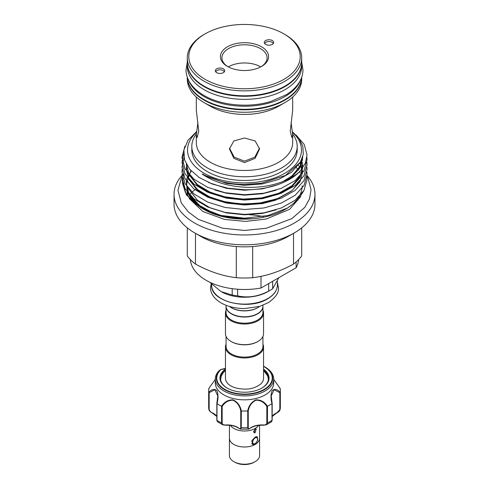 <?xml version="1.0" encoding="UTF-8"?>
<svg xmlns="http://www.w3.org/2000/svg" width="489" height="489" viewBox="0 0 489 489"><rect width="100%" height="100%" fill="white"/><g stroke="black" fill="none" stroke-linecap="round" stroke-linejoin="round"><path stroke-width="0.73" d="M187.293 63.002A57.207 33.032 0 0 0 187.293 63.246A57.207 33.032 0 0 0 204.047 86.602A57.207 33.032 0 0 0 266.395 93.766A57.207 33.032 0 0 0 301.707 63.246A57.207 33.032 0 0 0 301.707 63.002M187.293 63.246L187.293 66.321A57.207 33.032 0 0 0 204.047 89.676A57.207 33.032 0 0 0 266.395 96.834A57.207 33.032 0 0 0 301.707 66.321L301.707 63.246M254.506 443.945L255.148 443.572A3.46 1.999 120 0 0 257.593 439.336A3.46 1.999 120 0 0 255.148 437.918A3.46 1.999 120 0 0 252.697 442.16A3.46 1.999 120 0 0 255.148 443.572L254.506 443.945A4.364 2.518 -60 0 1 252.324 444.159A4.364 2.518 -60 0 1 251.774 443.621M234.922 462.258L234.531 462.032L234.922 462.258A13.551 7.824 180 0 0 254.078 462.258L254.469 462.032M259.555 437.741A15.086 8.71 180 0 1 259.586 438.291A15.086 8.71 180 0 1 250.27 446.335A15.086 8.71 180 0 1 233.834 444.446A15.086 8.71 180 0 1 229.414 438.291A15.086 8.71 180 0 1 229.445 437.741M259.586 438.291L259.586 455.497A15.086 8.71 180 0 1 250.27 463.541A15.086 8.71 180 0 1 233.834 461.659A15.086 8.71 180 0 1 229.414 455.497L229.414 438.291M255.148 432.759L253.956 432.832L255.148 429.067L256.212 428.92L255.148 432.759M259.555 425.277L259.555 438.291A15.055 8.692 180 0 1 255.148 444.434L252.648 444.519L251.78 440.791L255.148 437.062L257.159 436.695L257.679 440.216L255.148 444.434A15.055 8.692 180 0 1 233.852 444.434A15.055 8.692 180 0 1 229.445 438.291L229.445 425.277M230.411 425.375A15.055 8.692 0 0 0 233.852 428.456A15.055 8.692 0 0 0 258.589 425.375M263.547 369.122A24.542 14.169 180 0 1 261.853 388.077A24.542 14.169 180 0 1 235.111 391.145A24.542 14.169 180 0 1 227.147 388.077A24.542 14.169 180 0 1 225.453 369.122M261.639 388.199A23.937 13.82 0 0 0 268.437 378.547A23.937 13.82 0 0 0 263.547 370.173M225.453 368.51A9.633 5.562 180 0 1 221.389 369.427L220.979 369.556A0.605 0.416 47.3 0 0 220.618 369.568A28.179 16.271 180 0 0 233.718 393.229A28.179 16.271 180 0 0 267.929 387.239A28.179 16.271 180 0 0 264.427 366.695L263.547 366.212A28.179 16.271 180 0 1 264.427 366.695L265.154 367.117A29.206 16.864 180 0 1 273.706 379.042A29.206 16.864 180 0 1 233.32 394.617A29.206 16.864 180 0 1 215.294 379.042A29.206 16.864 180 0 1 219.365 370.454L219.427 370.399M215.294 379.042L215.294 382.973A29.206 16.864 0 0 0 233.32 398.553A29.206 16.864 0 0 0 273.706 382.973L273.706 379.042M215.294 379.366L208.809 388.51A35.831 20.685 0 0 0 208.669 390.35A35.831 20.685 0 0 0 208.809 392.184C211.829 389.268 214.488 388.694 216.78 390.466C218.332 394.055 218.412 398.437 217.012 403.621A35.831 20.685 0 0 0 221.517 406.218C224.396 401.885 228.229 399.757 233.021 399.849C237.513 401.995 240.276 405.699 241.315 410.956A35.831 20.685 0 0 0 247.685 410.956C248.73 405.687 251.493 401.989 255.961 399.849C260.778 399.764 264.616 401.885 267.483 406.218A35.831 20.685 0 0 0 271.988 403.621C270.594 398.437 270.668 394.061 272.202 390.485C274.512 388.694 277.171 389.262 280.191 392.184A35.831 20.685 0 0 0 280.331 390.35A35.831 20.685 0 0 0 280.191 388.51L273.706 379.366M263.547 346.958L263.547 378.254A19.047 10.996 180 0 1 260.716 384.018C252.672 390.057 244.855 389.629 237.012 388.254C233.174 387.288 230.264 385.876 228.284 384.018A19.047 10.996 180 0 1 225.453 378.254L225.453 346.958A19.047 10.996 0 0 0 237.214 357.117A19.047 10.996 0 0 0 257.966 354.733A19.047 10.996 0 0 0 263.547 346.958A19.047 10.996 0 0 0 262.941 344.213M226.059 336.426L226.059 346.463A18.441 10.648 0 0 0 237.44 356.304A18.441 10.648 0 0 0 257.538 353.993A18.441 10.648 0 0 0 262.941 346.463L262.941 336.426M226.059 344.213A19.047 10.996 0 0 0 225.453 346.958M262.941 306.267A18.441 10.648 180 0 1 262.941 306.389A18.441 10.648 180 0 1 257.538 313.92A18.441 10.648 180 0 1 237.44 316.23A18.441 10.648 180 0 1 226.059 306.389A18.441 10.648 180 0 1 226.059 306.267M262.941 306.389L262.941 312.538A18.441 10.648 180 0 1 257.538 320.069A18.441 10.648 180 0 1 237.44 322.373A18.441 10.648 180 0 1 226.059 312.538L226.059 306.389M262.941 310.289A19.047 10.996 180 0 1 263.547 313.027A19.047 10.996 180 0 1 257.966 320.802A19.047 10.996 180 0 1 237.214 323.186A19.047 10.996 180 0 1 225.453 313.027A19.047 10.996 180 0 1 226.059 310.289M263.547 313.027L263.547 333.681A19.047 10.996 180 0 1 257.966 341.456L257.966 341.456A19.047 10.996 180 0 1 231.034 341.456A19.047 10.996 180 0 1 225.453 333.681L225.453 313.027M257.538 341.701L257.966 341.456L257.538 341.701A18.441 10.648 180 0 1 231.462 341.701A18.441 10.648 180 0 1 231.248 341.579M231.566 313.736A18.142 10.471 180 0 0 231.67 313.797A18.142 10.471 180 0 0 257.33 313.797L257.538 313.675A18.441 10.648 0 0 0 262.941 306.145L262.941 305.283M268.675 283.583L268.675 291.053A37.109 21.424 0 0 0 270.741 289.953L270.741 289.953A37.109 21.424 0 0 0 272.654 288.761L278.822 277.721M267.758 291.67L270.741 289.953L267.758 291.67A32.897 18.992 0 0 1 221.242 291.67L232.208 295.014A37.109 21.424 0 0 0 237.636 295.857C247.954 298.18 258.302 296.578 268.675 291.053M231.248 307.648A18.441 10.648 0 0 0 231.462 307.777A18.441 10.648 0 0 0 257.538 307.777L257.966 307.526A19.047 10.996 0 0 0 259.659 306.414M188.705 80.496A57.207 33.032 0 0 0 204.047 96.559A57.207 33.032 0 0 0 260.386 104.933A57.207 33.032 0 0 0 300.295 80.496M187.318 77.268A57.207 33.032 0 0 0 204.047 99.634A57.207 33.032 0 0 0 265.6 106.981A57.207 33.032 0 0 0 301.682 77.268M244.5 88.772A55.703 32.158 0 0 0 295.961 68.918A55.703 32.158 0 0 0 283.889 33.869A55.703 32.158 0 0 0 244.5 24.45A55.703 32.158 0 0 0 205.111 33.869A55.703 32.158 0 0 0 193.039 68.918A55.703 32.158 0 0 0 244.5 88.772M283.889 33.869L284.953 34.487A57.207 33.032 180 0 1 301.707 57.836A57.207 33.032 180 0 1 244.5 90.868A57.207 33.032 180 0 1 187.293 57.836A57.207 33.032 180 0 1 204.047 34.487L205.111 33.869M244.5 70.52A24.089 13.906 180 0 1 227.464 66.443A24.089 13.906 180 0 1 222.244 51.29A24.089 13.906 180 0 1 244.5 42.702A24.089 13.906 180 0 1 266.756 51.29A24.089 13.906 180 0 1 261.536 66.443A24.089 13.906 180 0 1 244.5 70.52M260.985 66.748A22.58 13.038 0 0 0 267.08 57.836A22.58 13.038 0 0 0 244.5 44.799A22.58 13.038 0 0 0 221.92 57.836A22.58 13.038 0 0 0 228.015 66.748M220.013 68.032A4.701 2.714 180 0 1 224.628 71.26A4.701 2.714 180 0 1 220.013 73.46A4.701 2.714 180 0 1 215.398 71.26A4.701 2.714 180 0 1 220.013 68.032M215.82 71.969A4.218 2.433 180 0 1 220.013 69.786A4.218 2.433 180 0 1 224.207 71.969M268.987 45.19A4.701 2.714 180 0 1 264.372 42.989A4.701 2.714 180 0 1 268.987 39.762A4.701 2.714 180 0 1 273.602 42.989A4.701 2.714 180 0 1 268.987 45.19M264.793 43.698A4.218 2.433 180 0 1 268.987 41.516A4.218 2.433 180 0 1 273.18 43.698M196.321 97.042L196.321 110.202L198.736 131.186L197.116 137.55L196.321 134.787L197.917 122.495M291.083 122.495L292.679 134.787L291.884 137.55L290.264 131.186L292.679 110.202L292.679 97.042M259.525 148.155L254.806 157.14L244.5 161.15L234.182 157.134L229.475 148.155M244.5 162.605L233.852 158.314L229.445 148.919L233.852 140.936L244.5 138.02L255.154 140.936L259.555 148.919L255.142 158.32L244.5 162.605M228.314 66.914A22.58 13.038 180 0 1 244.5 62.965A22.58 13.038 180 0 1 260.686 66.914M302.178 185.802A57.678 33.301 180 0 1 286.426 208.669M182.146 179.94L186.388 194.909L200.698 207.605L220.839 215.417L244.5 218.198L267.899 215.57L287.624 207.996L285.283 209.347A57.678 33.301 180 0 1 244.5 219.103A57.678 33.301 180 0 1 203.717 209.347A57.678 33.301 180 0 1 202.831 208.827M287.624 207.996L297.85 200.093L303.736 190.863M203.717 209.347L222.293 216.474L244.5 219.035L251.377 218.736L244.5 218.901L221.603 216.04L200.698 207.605M252.403 218.669L251.377 218.736M201.285 207.941L191.767 200.747L185.386 192.397L182.531 183.381L183.357 174.225M307.025 175.533A70.459 40.679 180 0 1 314.959 194.286A70.459 40.679 180 0 1 244.5 234.964A70.459 40.679 180 0 1 174.041 194.286A70.459 40.679 180 0 1 182.012 175.49M314.959 194.286L314.959 204.121A70.459 40.679 180 0 1 294.323 232.88A70.459 40.679 180 0 1 244.5 244.8A70.459 40.679 180 0 1 194.677 232.88A70.459 40.679 180 0 1 174.041 204.121L174.041 194.286M294.323 232.88L288.253 236.383A61.877 35.721 180 0 1 252.691 246.535A61.877 35.721 180 0 1 244.5 246.847A61.877 35.721 180 0 1 236.309 246.535A61.877 35.721 180 0 1 200.747 236.383L194.677 232.88M263.223 216.548A54.2 31.29 0 0 0 249.476 214.757M195.478 233.345L195.478 264.091C209.164 271.566 222.776 276.102 236.309 277.703A61.877 35.721 0 0 0 244.5 278.015A61.877 35.721 0 0 0 252.691 277.703C266.377 276.053 279.983 271.517 293.522 264.091A61.877 35.721 0 0 0 301.707 255.906L301.707 227.862M301.707 57.836L301.707 62.757A57.207 33.032 180 0 1 244.5 95.783A57.207 33.032 180 0 1 187.293 62.757L187.293 57.836M301.701 77.207A57.207 33.032 180 0 1 244.5 109.799A57.207 33.032 180 0 1 187.299 77.207L187.293 79.23A57.207 33.032 180 0 0 204.047 102.58A57.207 33.032 180 0 0 244.5 112.256A57.207 33.032 180 0 0 284.953 102.58A57.207 33.032 180 0 0 301.707 79.23L301.707 77.195M284.953 102.58L278.565 106.272A48.179 27.812 180 0 1 244.5 114.42A48.179 27.812 180 0 1 210.435 106.272L204.047 102.58M292.679 134.787L292.679 142.66A48.179 27.812 180 0 1 244.5 170.472A48.179 27.812 180 0 1 196.321 142.66L196.321 134.787M292.66 133.998A52.69 30.422 180 0 1 297.19 146.345A52.69 30.422 180 0 1 244.5 176.767A52.69 30.422 180 0 1 191.81 146.345A52.69 30.422 180 0 1 196.34 133.998M297.19 146.345L297.19 150.031A52.69 30.422 180 0 1 244.5 180.453A52.69 30.422 180 0 1 191.81 150.031L191.81 146.345M292.544 132.354A56.968 32.891 180 0 1 294.445 165.85A56.968 32.891 180 0 1 244.5 182.923A56.968 32.891 180 0 1 194.555 165.85A56.968 32.891 180 0 1 196.456 132.354M292.483 131.804L299.201 138.754L302.874 146.437L303.272 154.402L300.362 162.165L285.393 175.478L261.273 183.259L244.5 184.469C236.12 184.365 228.112 183.302 220.484 181.272L209.836 177.623L205.056 175.38C203.992 174.805 200.563 172.941 202.99 174.646C214.31 182.073 228.143 186.254 244.5 187.201C267.312 188.509 289.757 181.676 300.466 170.71C290.118 182.507 267.642 190.19 244.5 189.756L227.727 188.186L212.244 184.023L199.249 177.556L189.75 169.28L184.506 159.817L183.913 149.897L188.02 140.251L196.535 131.627M186.975 191.566A57.678 33.301 0 0 0 187.843 195.398L188.534 197.177M202.269 208.485A57.678 33.301 180 0 1 186.822 185.802M187.415 176.926L186.566 179.518M186.285 180.771L187.684 193.1L196.499 204.384L202.098 208.387M306.89 177.073L307.043 179.536L303.981 190.447L295.099 200.27L281.261 208.008L263.828 212.892L244.5 214.414L225.172 212.403L207.739 207.024L193.901 198.791L185.019 188.479L181.957 177.073L182.097 174.616M306.89 172.159L307.043 174.616L303.981 185.527L295.099 195.349L281.261 203.094L263.828 207.978L244.5 209.5L225.172 207.483L207.739 202.11L193.901 193.876L185.019 183.564L181.957 172.159L182.097 169.701M306.89 167.244L307.043 169.701L303.981 180.612L295.099 190.435L281.261 198.173L263.828 203.057L244.5 204.579L225.172 202.568L207.739 197.195L193.901 188.956L185.019 178.644L181.957 167.244L184.011 157.855M306.89 162.324L307.043 164.781L303.981 175.698L295.099 185.514L281.261 193.259L263.828 198.143L244.5 199.665L225.172 197.648L207.739 192.275L193.901 184.041L185.019 173.729L181.957 162.324L183.583 153.962M306.89 157.409L307.043 159.866L303.981 170.777L295.099 180.6L281.261 188.344L263.828 193.222L244.5 194.744L225.172 192.733L207.739 187.36L193.901 179.127L185.019 168.815L181.957 157.409L184.909 146.205M295.888 134.836L304.195 144.408L307.043 154.952L305.393 163.014L300.466 170.71M293.522 264.091L293.522 233.345M252.691 246.535L252.691 277.703M236.309 277.703L236.309 246.535M195.478 264.091A61.877 35.721 0 0 1 187.293 255.906L187.293 227.862M189.384 194.891A61.877 35.721 180 0 1 195.478 189.329M296.12 261.988L296.12 267.734L261.01 288.009L261.01 276.34M190.355 259.586A54.2 31.29 0 0 0 261.01 288.009M296.12 267.734A54.2 31.29 0 0 0 298.645 259.586M226.059 305.283L226.059 306.145A18.441 10.648 0 0 0 231.462 313.675A18.441 10.648 0 0 0 257.538 313.675L257.33 313.797M229.341 306.414A19.047 10.996 0 0 0 231.034 307.526A19.047 10.996 0 0 0 257.966 307.526L257.538 307.777M209.812 282.245L220.845 291.444M272.654 288.761L272.654 281.285M232.208 288.681L232.208 295.014M237.636 295.857L237.636 289.243M239.231 428.388A0.605 0.385 -54.5 0 1 238.803 428.095C240.032 429.116 240.686 428.902 240.759 427.465L240.759 410.907C239.812 405.87 237.208 402.3 232.953 400.198C228.418 400.21 224.818 402.294 222.159 406.463L221.517 406.218M217.012 403.621L216.969 420.308L217.373 421.72L222.807 424.849L221.566 422.961L221.566 406.249M216.829 416.512L212.452 413.089A0.605 0.312 -65 0 0 212.709 413.034C210.539 412.294 209.243 410.931 208.815 408.945L208.809 392.184M208.815 408.945A35.831 20.685 0 0 1 208.669 407.068L208.815 408.945A0.605 0.348 0 0 0 209.17 409.226C209.536 410.919 210.594 412.117 212.33 412.814A14.756 8.521 180 0 1 216.829 416.396M208.809 388.51L209.17 388.352M280.191 392.184L280.154 409.324L276.951 412.753M279.83 388.352L280.191 388.51M267.483 406.218L267.434 422.961L266.193 424.849L263.216 424.984C265.313 425.204 266.523 424.55 266.841 423.016L266.841 406.463C264.182 402.282 260.57 400.198 256.004 400.204C251.78 402.313 249.194 405.882 248.241 410.907L247.685 410.956M249.769 428.388A0.605 0.385 -125.5 0 0 250.081 428.37C253.498 426.06 257.886 425.014 263.247 425.241L266.193 424.849L271.627 421.72L272.031 420.308L271.988 403.621M248.241 410.907L248.241 427.465C248.314 428.902 248.968 429.116 250.197 428.095A0.605 0.385 -125.5 0 1 250.081 428.37L248.43 429.153L247.746 427.667L247.746 410.956M241.315 410.956L241.254 427.667L240.57 429.153L248.43 429.153M222.159 406.463L222.159 423.016C222.477 424.55 223.681 425.204 225.784 424.984A14.756 8.521 180 0 1 238.803 428.095M240.57 429.153L238.919 428.37C235.502 426.06 231.114 425.014 225.753 425.241L222.807 424.849L225.784 424.984M276.291 413.034A0.605 0.312 -115 0 0 276.67 412.814C278.406 412.117 279.457 410.925 279.83 409.226L279.83 392.667L274.115 389.745L271.193 395.974L272.031 403.596M216.969 403.596L217.807 395.968L214.873 389.745L209.17 392.667L208.815 392.227M225.453 370.173A23.937 13.82 0 0 0 220.563 378.547A23.937 13.82 0 0 0 227.361 388.199M266.841 406.463L267.434 406.249M279.83 392.667L280.185 392.227M208.846 409.33C209.017 410.65 210.215 411.903 212.452 413.089A0.605 0.312 -65 0 1 212.33 412.814M240.759 410.907L241.254 410.956M253.516 431.818L254.934 429.428M256.688 436.598L256.627 436.561A4.364 2.518 -60 0 1 256.688 436.598A4.364 2.518 -60 0 1 257.593 438.596L257.593 439.336M220.979 369.556A27.751 16.021 0 0 0 233.876 392.856A27.751 16.021 0 0 0 267.795 386.762A27.751 16.021 0 0 0 263.547 366.402M267.758 298.553A32.897 18.992 0 0 0 277.397 285.124C277.239 290.503 273.987 295.069 267.636 298.828C248.779 310.894 210.184 301.731 211.603 285.124A32.897 18.992 0 0 0 231.914 302.673A32.897 18.992 0 0 0 267.758 298.553M196.499 204.384L187.752 192.599M188.693 175.044L189.011 174.445M296.291 167.421L298.492 170.123M299.537 171.7L300.057 172.586M276.004 209.909L262.495 213.412L244.5 214.812L226.505 212.917L210.27 207.898L197.391 200.215L187.752 187.684M298.369 165.037L300.057 167.666M276.004 200.074L262.495 203.577L244.5 204.977L226.505 203.082L210.27 198.063L197.391 190.38L187.752 177.849M301.303 160.441L302.734 167.666L299.885 177.813L291.609 186.939L278.73 194.127L262.495 198.656L244.5 200.056L226.505 198.167L210.27 193.143L197.391 185.459L187.752 172.935M302.214 158.363L302.569 160.294M276.004 190.245L262.495 193.742L244.5 195.142L226.505 193.253L215.038 190.105M302.728 157.409L299.885 167.978L291.609 177.104L289.867 178.387M277.893 184.622L262.495 188.827L244.5 190.227L226.505 188.332L208.516 182.513M300.448 162.024L291.609 172.189L278.73 179.377L262.495 183.907L244.5 185.307L226.505 183.418L202.99 174.646M214.194 213.534L197.391 204.28L189.115 194.659L186.266 184.023L190.887 170.582M300.277 162.305L302.734 171.731L299.885 181.877L291.609 191.003L278.73 198.192L262.495 202.721L244.5 204.121L226.505 202.232L210.27 197.214L197.391 189.53L189.115 179.909L186.266 169.273L186.731 164.946M301.487 160.068L301.964 161.498M302.184 162.324L302.404 163.326M302.624 164.781L302.734 166.816L299.885 176.957L291.609 186.083L278.73 193.277L262.495 197.807L244.5 199.206L226.505 197.318L210.27 192.293L197.391 184.61L189.115 174.995L186.266 164.102M302.734 156.798L299.885 167.128L291.609 176.254L283.125 181.48M216.871 403.529L216.871 419.965A0.605 0.348 0 0 0 216.969 420.308A35.831 20.685 0 0 0 221.566 422.961A0.605 0.348 0 0 0 222.159 423.016M279.83 409.226A0.605 0.348 0 0 0 280.185 408.945A35.831 20.685 0 0 0 280.331 407.068L280.154 409.324C279.928 410.784 278.73 412.038 276.548 413.089L272.171 416.512M266.841 423.016A0.605 0.348 0 0 0 267.434 422.961A35.831 20.685 0 0 0 272.031 420.308A0.605 0.348 0 0 0 272.171 420.088L272.171 420.088A0.605 0.348 0 0 0 272.128 419.965L272.128 403.529M240.759 427.465A0.605 0.348 0 0 0 241.254 427.667A35.831 20.685 0 0 0 247.746 427.667A0.605 0.348 0 0 0 248.241 427.465M250.197 428.095A14.756 8.521 180 0 1 263.216 424.984M272.171 416.396A14.756 8.521 180 0 1 276.67 412.814M209.17 392.667L209.17 409.226M217.373 421.72L216.829 420.088L216.829 403.468L217.807 396.084M187.293 62.329L186.028 69.762C186.04 73.588 186.987 77.268 188.87 80.813C192 86.571 197.03 91.443 203.968 95.441C221.217 105.648 249.298 108.112 270.765 101.48L286.028 94.854C292.465 90.96 297.165 86.278 300.13 80.813C302.013 77.268 302.96 73.588 302.972 69.762L301.707 62.329M211.193 283.681L210.539 287.807C210.325 291.811 212.691 297.899 221.04 302.899C227.733 306.64 235.637 308.522 244.751 308.547L259.69 306.401L268.54 302.557C275.784 297.3 279.091 292.379 278.461 287.807L277.397 282.563M252.324 444.159L252.018 443.981M268.375 379.525L267.685 375.913L263.547 370.448M277.397 285.124L277.397 281.468M189.17 198.485L202.886 211.523L224.445 219.396L245.484 221.401L266.132 219.054L289.549 209.353L300.723 196.578M181.975 176.101L177.941 190.258L181.266 202.862L188.222 211.841L198.369 219.347L222.611 228.241L244.555 230.441L266.212 228.277L291.884 218.601L304.879 207.275L309.525 198.834L311.053 189.763L307.929 177.727L306.994 176.052M214.439 213.614L201.144 207.012L189.084 194.335L186.566 184.408L188.974 174.781L191.297 171.022M299.959 162.819L302.428 172.256L300.497 180.447L292.037 190.624L277.446 198.687L258.675 203.302L240.429 203.98L222.587 201.346L208.84 196.554L197.788 189.799L188.827 179.078L186.566 169.762L187.024 165.453M301.206 160.636L302.434 167.183L300.442 175.637L292.336 185.465L278.761 193.253L261.273 198.008L242.024 199.139L223.051 196.541L208.76 191.596L197.373 184.542L189.017 174.53L186.572 164.659M302.428 157.764L300.478 165.722L291.982 175.912L282.96 181.547M257.122 183.827L256.352 183.913M231.462 307.777L231.034 307.526M211.603 285.124L211.603 284.097M231.462 341.701L231.034 341.456M225.453 370.448L223.332 372.545L221.266 376.047L220.625 379.525M208.669 407.068L208.669 390.35M280.331 407.068L280.331 390.35M225.453 368.351L220.655 369.537M271.627 421.72L272.171 420.088L272.171 403.468L271.193 395.974M273.706 379.348L280.16 388.431M215.294 379.348L208.84 388.431"/></g></svg>
